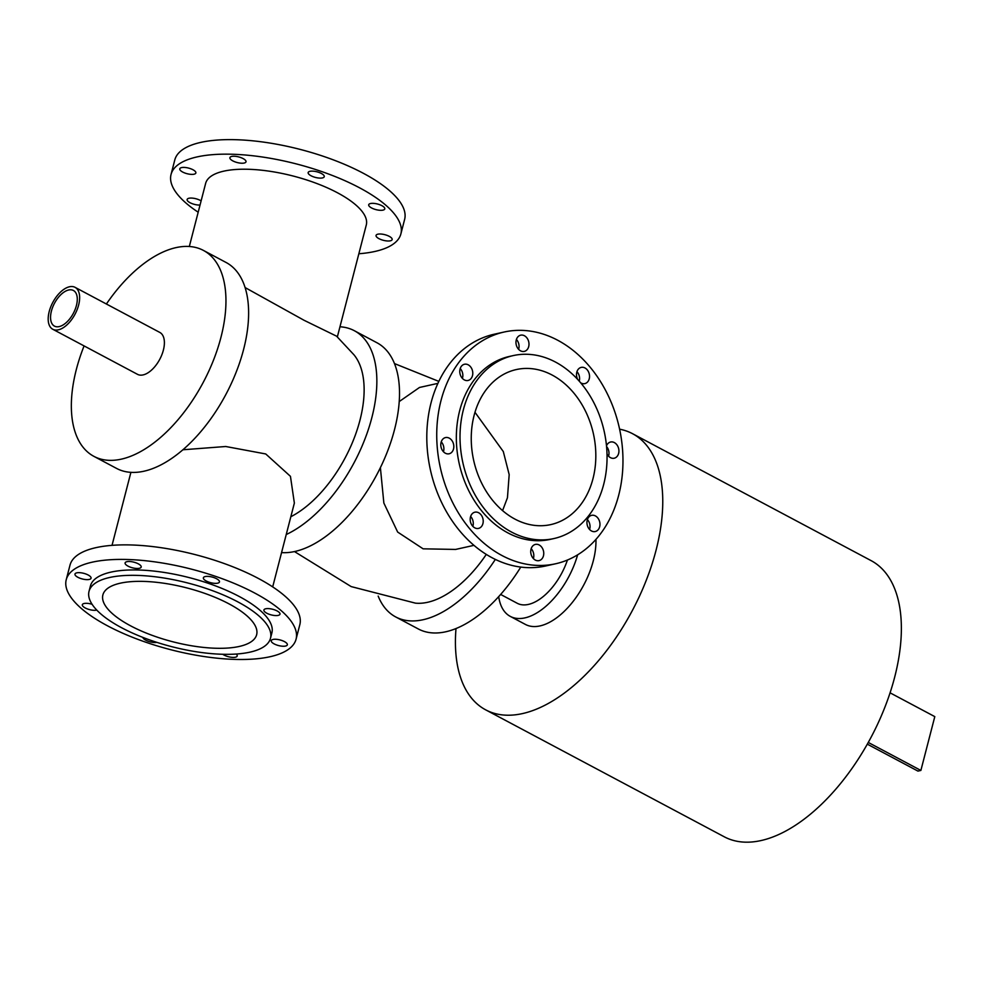 <?xml version="1.0" encoding="UTF-8"?>
<svg xmlns="http://www.w3.org/2000/svg" width="984" height="984" viewBox="0 0 984 984"><rect width="100%" height="100%" fill="white"/><g stroke="black" fill="none" stroke-linecap="round" stroke-linejoin="round"><path stroke-width="1.48" d="M378.176 596.095A116.629 61.795 -62 0 0 395.666 616.919A116.629 61.795 -62 0 0 495.346 559.392M294.474 551.569L351.165 586.587L415.433 603.143A97.404 51.623 -62 0 0 486.293 554.398M395.666 616.919L418.335 628.973A116.629 61.795 -62 0 0 520.77 567.079M286.233 534.533A116.629 61.795 -62 0 0 368.114 430.217A116.629 61.795 -62 0 0 354.338 330.71A116.629 61.795 -62 0 0 339.96 326.774M290.833 516.735A97.404 51.623 -62 0 0 359.959 420.229A97.404 51.623 -62 0 0 353.957 354.793L336.565 336.171L304.056 320.28L245.114 287.562M281.559 552.602A116.629 61.795 -62 0 0 382.788 462.554A116.629 61.795 -62 0 0 376.995 342.776L354.338 330.71M84.083 345.913A116.629 61.795 -62 0 0 93.874 456.342L116.53 468.396A116.629 61.795 -62 0 0 225.877 394.473A116.629 61.795 -62 0 0 226.099 262.482L203.442 250.428A116.629 61.795 -62 0 0 176.001 247.624A116.629 61.795 -62 0 0 106.395 304.007M93.874 456.342A116.629 61.795 -62 0 0 203.221 382.407A116.629 61.795 -62 0 0 203.442 250.428M52.767 329.259L137.502 374.338A23.739 12.583 -62 0 0 159.765 359.295A23.739 12.583 -62 0 0 159.802 332.42L75.067 287.34A23.739 12.583 118 0 1 75.03 314.203A23.739 12.583 118 0 1 52.767 329.259A23.739 12.583 118 0 1 49.2 311.571A23.739 12.583 118 0 1 75.067 287.34M51.414 311.079A20.184 10.689 118 0 1 73.394 290.477A20.184 10.689 118 0 1 73.357 313.318A20.184 10.689 118 0 1 54.44 326.11A20.184 10.689 118 0 1 51.414 311.079M455.998 628.542A156.394 82.877 -62 0 0 485.629 709.821A156.394 82.877 -62 0 0 656.07 550.179A156.394 82.877 -62 0 0 632.552 433.698A156.394 82.877 -62 0 0 619.612 429.196M485.629 709.821L724.236 836.781A156.394 82.877 -62 0 0 894.677 677.14A156.394 82.877 -62 0 0 871.16 560.659L632.552 433.698M567.424 560.044A47.478 25.166 118 0 1 517.24 603.278L500.647 594.447M577.62 554.853A62.324 33.026 118 0 1 510.266 616.378A62.324 33.026 118 0 1 498.703 596.611M595.935 539.429A62.324 33.026 118 0 1 571.163 603.856A62.324 33.026 118 0 1 525.37 624.409L510.266 616.378M156.899 642.38A8.315 2.915 14.5 0 1 148.363 641.297A8.315 2.915 14.5 0 1 142.852 637.497A8.315 2.915 14.5 0 1 142.84 637.398M96.764 610.08A8.315 2.915 14.5 0 1 87.416 608.936A8.315 2.915 14.5 0 1 82.324 604.729A8.315 2.915 14.5 0 1 84.144 603.5A8.315 2.915 14.5 0 1 92.09 604.274M82.262 572.995A8.315 2.915 14.5 0 1 91.057 578.223A8.315 2.915 14.5 0 1 82.287 578.961A8.315 2.915 14.5 0 1 74.969 574.066A8.315 2.915 14.5 0 1 82.262 572.995M138.301 563.844A8.315 2.915 14.5 0 1 141.192 567.067A8.315 2.915 14.5 0 1 132.422 567.805A8.315 2.915 14.5 0 1 125.103 562.909A8.315 2.915 14.5 0 1 130.048 561.52A8.315 2.915 14.5 0 1 138.301 563.844M219.444 581.396A8.315 2.915 14.5 0 1 219.457 581.95A8.315 2.915 14.5 0 1 210.674 582.688A8.315 2.915 14.5 0 1 203.368 577.793A8.315 2.915 14.5 0 1 211.4 576.87A8.315 2.915 14.5 0 1 219.444 581.396M278.164 615.394A8.315 2.915 14.5 0 1 268.866 614.151A8.315 2.915 14.5 0 1 263.897 610.006A8.315 2.915 14.5 0 1 272.666 609.268A8.315 2.915 14.5 0 1 279.985 614.164A8.315 2.915 14.5 0 1 278.164 615.394M280.046 645.898A8.315 2.915 14.5 0 1 271.252 640.67A8.315 2.915 14.5 0 1 280.022 639.932A8.315 2.915 14.5 0 1 287.34 644.827A8.315 2.915 14.5 0 1 280.046 645.898M236.222 654.04A8.315 2.915 14.5 0 1 237.206 655.984A8.315 2.915 14.5 0 1 232.261 657.374A8.315 2.915 14.5 0 1 224.008 655.049A8.315 2.915 14.5 0 1 222.741 654.274M296.073 639.169L299.837 624.631A118.695 41.586 -165.5 0 0 228.891 565.259A118.695 41.586 -165.5 0 0 96.038 547.633A118.695 41.586 -165.5 0 0 69.987 565.197L66.236 579.724A118.695 41.586 -165.5 0 0 170.736 649.711A118.695 41.586 -165.5 0 0 296.073 639.169A118.695 41.586 -165.5 0 0 225.139 579.797A118.695 41.586 -165.5 0 0 92.287 562.159A118.695 41.586 -165.5 0 0 66.236 579.724M270.489 638.296L271.879 632.909A93.714 32.829 -165.5 0 0 215.877 586.034A93.714 32.829 -165.5 0 0 110.995 572.11A93.714 32.829 -165.5 0 0 90.43 585.984L89.027 591.359A93.714 32.829 -165.5 0 0 171.536 646.611A93.714 32.829 -165.5 0 0 270.489 638.296A93.714 32.829 -165.5 0 0 214.487 591.421A93.714 32.829 -165.5 0 0 109.605 577.497A93.714 32.829 -165.5 0 0 89.027 591.359M200.035 205.041A8.315 2.915 14.5 0 1 195.927 204.709A8.315 2.915 14.5 0 1 187.132 199.481A8.315 2.915 14.5 0 1 192.581 198.141A8.315 2.915 14.5 0 1 201.117 200.871M182.667 172.04A8.315 2.915 14.5 0 1 179.777 168.817A8.315 2.915 14.5 0 1 188.547 168.079A8.315 2.915 14.5 0 1 195.865 172.975A8.315 2.915 14.5 0 1 190.921 174.352A8.315 2.915 14.5 0 1 182.667 172.04M229.912 158.203A8.315 2.915 14.5 0 1 229.912 157.649A8.315 2.915 14.5 0 1 238.681 156.911A8.315 2.915 14.5 0 1 246 161.819A8.315 2.915 14.5 0 1 237.968 162.729A8.315 2.915 14.5 0 1 229.912 158.203M309.997 171.314A8.315 2.915 14.5 0 1 319.296 172.544A8.315 2.915 14.5 0 1 324.253 176.702A8.315 2.915 14.5 0 1 315.483 177.44A8.315 2.915 14.5 0 1 308.164 172.532A8.315 2.915 14.5 0 1 309.997 171.314M375.986 203.676A8.315 2.915 14.5 0 1 384.793 208.903A8.315 2.915 14.5 0 1 376.023 209.641A8.315 2.915 14.5 0 1 368.705 204.746A8.315 2.915 14.5 0 1 375.986 203.676M389.246 236.345A8.315 2.915 14.5 0 1 392.149 239.579A8.315 2.915 14.5 0 1 383.366 240.317A8.315 2.915 14.5 0 1 376.06 235.41A8.315 2.915 14.5 0 1 380.993 234.032A8.315 2.915 14.5 0 1 389.246 236.345M358.84 253.761A118.695 41.586 -165.5 0 0 400.882 233.909L404.633 219.383A118.695 41.586 -165.5 0 0 333.699 160.011A118.695 41.586 -165.5 0 0 200.847 142.373A118.695 41.586 -165.5 0 0 174.795 159.937L171.044 174.475A118.695 41.586 -165.5 0 0 198.19 212.212M400.882 233.909A118.695 41.586 -165.5 0 0 329.935 174.537A118.695 41.586 -165.5 0 0 197.095 156.911A118.695 41.586 -165.5 0 0 171.044 174.475M337.34 336.922L366.294 224.967A82.976 29.065 -165.5 0 0 316.7 183.467A82.976 29.065 -165.5 0 0 223.835 171.142A82.976 29.065 -165.5 0 0 205.631 183.418L189.322 246.504M533.365 558.555A8.315 6.421 77.5 0 0 531.176 548.678M534.214 544.841A8.315 6.421 -102.5 0 1 535.431 544.398A8.315 6.421 -102.5 0 1 543.5 551.114A8.315 6.421 -102.5 0 1 539.048 560.622A8.315 6.421 -102.5 0 1 531.188 554.705A8.315 6.421 -102.5 0 1 534.214 544.841M472.837 526.342A8.315 6.421 77.5 0 0 470.635 516.465M478.654 512.762A8.315 6.421 -102.5 0 1 483.218 521.299A8.315 6.421 -102.5 0 1 478.507 528.408A8.315 6.421 -102.5 0 1 470.438 521.692A8.315 6.421 -102.5 0 1 474.903 512.184A8.315 6.421 -102.5 0 1 478.654 512.762M443.44 451.73A8.315 6.421 77.5 0 0 443.144 444.903A8.315 6.421 77.5 0 0 441.238 441.841M453.083 442.689A8.315 6.421 -102.5 0 1 449.11 453.784A8.315 6.421 -102.5 0 1 441.041 447.068A8.315 6.421 -102.5 0 1 445.506 437.572A8.315 6.421 -102.5 0 1 453.083 442.689M462.406 378.409A8.315 6.421 77.5 0 0 462.554 377.881A8.315 6.421 77.5 0 0 460.204 368.52M472.492 375.667A8.315 6.421 -102.5 0 1 468.077 380.464A8.315 6.421 -102.5 0 1 460.008 373.748A8.315 6.421 -102.5 0 1 464.46 364.252A8.315 6.421 -102.5 0 1 470.93 367.29A8.315 6.421 -102.5 0 1 472.492 375.667M518.617 349.332A8.315 6.421 77.5 0 0 516.416 339.455M525.505 350.956A8.315 6.421 -102.5 0 1 524.288 351.399A8.315 6.421 -102.5 0 1 516.219 344.683A8.315 6.421 -102.5 0 1 520.671 335.175A8.315 6.421 -102.5 0 1 528.531 341.091A8.315 6.421 -102.5 0 1 525.505 350.956M579.256 381.189A8.315 6.421 77.5 0 0 576.944 371.669M577.657 379.418A8.315 6.421 -102.5 0 1 581.212 367.389A8.315 6.421 -102.5 0 1 589.281 374.104A8.315 6.421 -102.5 0 1 584.828 383.612A8.315 6.421 -102.5 0 1 581.064 383.034A8.315 6.421 -102.5 0 1 580.634 382.776M608.543 456.158A8.315 6.421 77.5 0 0 606.562 446.527M606.501 445.85A8.315 6.421 -102.5 0 1 610.609 442.013A8.315 6.421 -102.5 0 1 618.678 448.729A8.315 6.421 -102.5 0 1 614.213 458.224A8.315 6.421 -102.5 0 1 607.017 453.956M589.588 529.478A8.315 6.421 77.5 0 0 587.386 519.601M587.227 520.13A8.315 6.421 -102.5 0 1 591.642 515.333A8.315 6.421 -102.5 0 1 599.711 522.049A8.315 6.421 -102.5 0 1 595.259 531.544A8.315 6.421 -102.5 0 1 588.789 528.506A8.315 6.421 -102.5 0 1 587.227 520.13M504.079 332.038L494.14 334.24A118.695 91.672 77.5 0 0 431.053 402.825A118.695 91.672 77.5 0 0 453.317 522.516A118.695 91.672 77.5 0 0 545.714 565.972L555.653 563.758A118.695 91.672 77.5 0 0 619.342 427.978A118.695 91.672 77.5 0 0 504.079 332.038A118.695 91.672 77.5 0 0 440.992 400.611A118.695 91.672 77.5 0 0 463.255 520.315A118.695 91.672 77.5 0 0 555.653 563.758M513.181 355.605L509.503 356.417A93.714 72.373 77.5 0 0 459.7 410.562A93.714 72.373 77.5 0 0 477.277 505.063A93.714 72.373 77.5 0 0 550.216 539.38L553.906 538.556A93.714 72.373 77.5 0 0 604.188 431.361A93.714 72.373 77.5 0 0 513.181 355.605A93.714 72.373 77.5 0 0 463.378 409.75A93.714 72.373 77.5 0 0 480.955 504.251A93.714 72.373 77.5 0 0 553.906 538.556M120.306 583.192A79.409 27.823 -165.5 0 0 102.877 594.951A79.409 27.823 -165.5 0 0 172.79 641.765A79.409 27.823 -165.5 0 0 256.639 634.717A79.409 27.823 -165.5 0 0 209.186 594.988A79.409 27.823 -165.5 0 0 120.306 583.192M182.876 449.774L225.742 446.502L265.729 453.956L290.452 476.342L294.364 503.082L272.691 586.894M455.604 549.429L423.12 548.826L397.659 532.061L383.858 503.058L380.39 467.658M399.233 401.558L419.516 387.45M502.578 510.61L507.449 497.756L509.183 474.632L503.304 451.545L474.977 412.284M474.091 415.445A79.409 61.328 77.5 0 0 488.987 495.518A79.409 61.328 77.5 0 0 550.794 524.595A79.409 61.328 77.5 0 0 593.401 433.759A79.409 61.328 77.5 0 0 516.293 369.566A79.409 61.328 77.5 0 0 474.091 415.445M868.257 742.44L920.876 770.435L934.8 716.623L890.065 692.822M920.876 770.435L917.937 771.087L867.298 744.15M130.909 472.332L112.028 545.345M455.457 549.466L473.956 545.345M419.405 387.487L437.905 383.366M438.827 381.386L394.498 363.588"/></g></svg>
